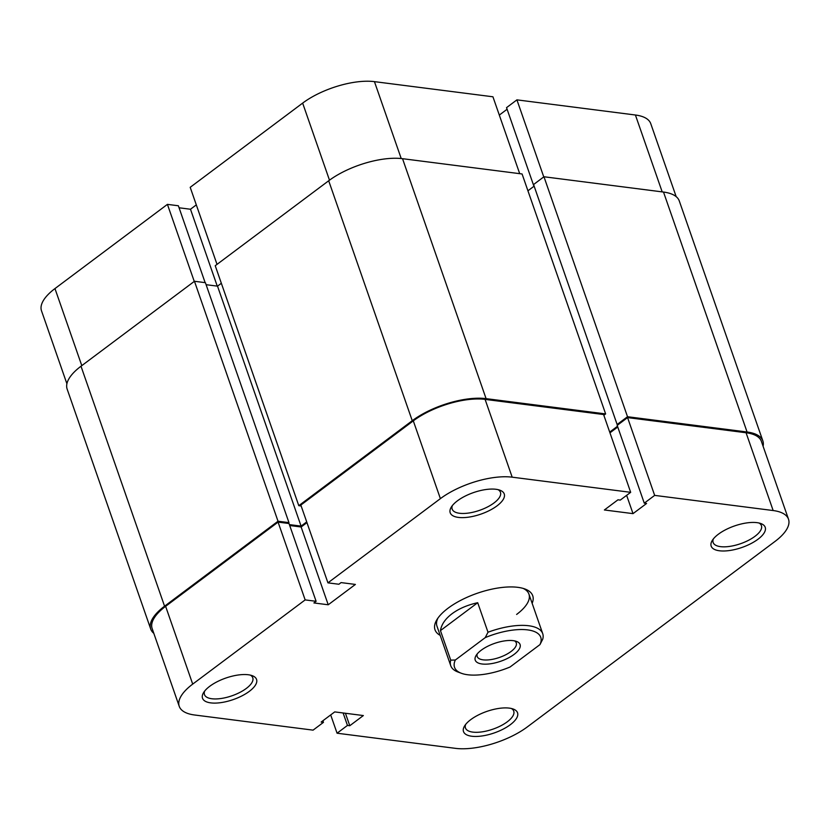 <?xml version="1.0" encoding="UTF-8"?>
<svg xmlns="http://www.w3.org/2000/svg" width="830" height="830" viewBox="0 0 830 830"><rect width="100%" height="100%" fill="white"/><g stroke="black" fill="none" stroke-linecap="round" stroke-linejoin="round"><path stroke-width="1.25" d="M66.908 383.771L41.5 310.804A53.265 21.196 -19.2 0 1 54.967 288.581L167.421 204.367L194.262 281.422M217.024 264.376L190.195 187.321L302.649 103.107A53.265 21.196 -19.2 0 1 374.444 81.641L492.937 96.788L519.705 173.667M205.135 282.636L178.367 205.767L167.421 204.367M196.305 204.875L190.485 209.243L179.073 207.78M507.099 109.249L499.307 115.08M543.764 176.915L516.924 99.859L506.539 107.641L533.628 185.422M516.924 99.859L635.417 115.007A53.265 21.196 -19.2 0 1 650.762 123.67L676.17 196.637M217.253 286.111L190.485 209.243M718.417 534.188A28.604 11.381 -19.2 0 1 760.923 523.574A28.604 11.381 -19.2 0 1 757.987 539.241A28.604 11.381 -19.2 0 1 724.289 550.985A28.604 11.381 -19.2 0 1 712.233 540.527A28.604 11.381 -19.2 0 1 718.417 534.188M713.354 538.94A25.564 10.168 160.8 0 0 713.136 542.488A25.564 10.168 160.8 0 0 729.829 546.379A25.564 10.168 160.8 0 0 754.958 536.336A25.564 10.168 160.8 0 0 761.432 525.67A25.564 10.168 160.8 0 0 759.056 523.025M457.434 500.822A28.604 11.381 -19.2 0 1 499.94 490.208A28.604 11.381 -19.2 0 1 497.004 505.875A28.604 11.381 -19.2 0 1 463.316 517.619A28.604 11.381 -19.2 0 1 451.25 507.161A28.604 11.381 -19.2 0 1 457.434 500.822M452.371 505.574A25.564 10.168 160.8 0 0 452.163 509.122A25.564 10.168 160.8 0 0 468.846 513.013A25.564 10.168 160.8 0 0 493.985 502.97A25.564 10.168 160.8 0 0 500.449 492.304A25.564 10.168 160.8 0 0 498.083 489.659M209.751 686.286A28.604 11.381 -19.2 0 1 252.258 675.682A28.604 11.381 -19.2 0 1 249.322 691.349A28.604 11.381 -19.2 0 1 215.624 703.093A28.604 11.381 -19.2 0 1 203.568 692.635A28.604 11.381 -19.2 0 1 209.751 686.286M204.688 691.048A25.564 10.168 160.8 0 0 204.471 694.586A25.564 10.168 160.8 0 0 221.164 698.487A25.564 10.168 160.8 0 0 246.303 688.443A25.564 10.168 160.8 0 0 252.766 677.778A25.564 10.168 160.8 0 0 250.401 675.122M470.735 719.652A28.604 11.381 -19.2 0 1 513.241 709.048A28.604 11.381 -19.2 0 1 510.305 724.715A28.604 11.381 -19.2 0 1 476.607 736.449A28.604 11.381 -19.2 0 1 464.551 726.001A28.604 11.381 -19.2 0 1 470.735 719.652M465.661 724.414A25.564 10.168 160.8 0 0 465.454 727.952A25.564 10.168 160.8 0 0 482.147 731.853A25.564 10.168 160.8 0 0 507.275 721.81A25.564 10.168 160.8 0 0 513.739 711.134A25.564 10.168 160.8 0 0 511.373 708.488M440.17 635.355A51.74 20.584 -19.2 0 1 436.902 619.668A51.74 20.584 -19.2 0 1 448.086 608.193A51.74 20.584 -19.2 0 1 524.965 588.999A51.74 20.584 -19.2 0 1 532.144 603.317M516.623 614.439A48.7 19.37 160.8 0 0 528.938 594.114A48.7 19.37 160.8 0 0 523.191 588.418M654.663 495.386L773.155 510.543L746.066 432.752L627.573 417.604L654.663 495.386L644.277 503.167L646.591 503.468L633.01 513.635L604.385 509.973L617.966 499.805L620.28 500.096L630.676 492.325L512.183 477.177A53.265 21.196 160.8 0 0 440.388 498.643L327.933 582.847L300.844 505.065L413.299 420.852A53.265 21.196 -19.2 0 1 485.094 399.386L512.183 477.177M179.239 706.33L152.149 628.549A53.265 21.196 -19.2 0 1 165.616 606.325L278.071 522.112L305.16 599.903L192.705 684.107A53.265 21.196 160.8 0 0 179.239 706.33A53.265 21.196 160.8 0 0 194.583 714.993L313.076 730.141L323.461 722.359L321.148 722.069L334.729 711.901L363.353 715.553L349.772 725.731L347.459 725.43L337.063 733.212L455.556 748.359A53.265 21.196 160.8 0 0 527.351 726.893L775.033 541.419A53.265 21.196 160.8 0 0 788.5 519.196A53.265 21.196 160.8 0 0 773.155 510.543M437.929 618.111A48.7 19.37 160.8 0 0 436.964 626.142L450.742 665.702A48.7 19.37 -19.2 0 1 450.732 660.14L455.338 660.016L485.228 637.627L487.999 632.232A48.7 19.37 -19.2 0 1 542.716 633.663A48.7 19.37 -19.2 0 1 542.716 639.225L539.957 644.62A45.65 18.167 160.8 0 0 527.61 629.887A45.65 18.167 160.8 0 0 485.228 637.627M630.676 492.325L603.586 414.533L485.094 399.386M609.957 432.824L617.748 426.994M644.277 503.167L617.188 425.375L627.573 417.604M746.066 432.752A53.265 21.196 -19.2 0 1 761.411 441.415L788.5 519.196M278.071 522.112L289.016 523.512L316.106 601.304L313.906 602.943L328.224 604.779L355.385 584.434L341.078 582.598L338.879 584.247L327.933 582.847M289.722 525.525L301.134 526.988L306.965 522.62M305.16 599.903L316.106 601.304M330.693 714.921L337.063 733.212M322.901 720.751L323.461 722.359M345.425 713.261L349.772 725.731M343.112 712.97L347.459 725.43M301.134 526.988L328.224 604.779M626.64 495.344L633.01 513.635M513.22 640.656A23.738 9.441 -19.2 0 1 516.499 641.414A23.738 9.441 -19.2 0 1 512.203 655.721A23.738 9.441 -19.2 0 1 482.064 663.99A23.738 9.441 -19.2 0 1 476.098 655.482A23.738 9.441 -19.2 0 1 513.22 640.656M477.25 653.884A20.698 8.238 160.8 0 0 477.177 656.489A20.698 8.238 160.8 0 0 483.143 659.85A20.698 8.238 160.8 0 0 505.74 654.766A20.698 8.238 160.8 0 0 516.27 642.877A20.698 8.238 160.8 0 0 514.59 640.874M450.732 660.14L440.45 630.603C441.404 624.502 445.264 618.879 452.028 613.733C458.928 608.639 467.487 604.966 477.707 602.705L487.999 632.232M455.338 660.016A45.65 18.167 160.8 0 0 461.387 673.286L458.056 672.051A48.7 19.37 -19.2 0 1 450.742 665.702M461.387 673.286A45.65 18.167 160.8 0 0 510.056 667.009L539.957 644.62M440.45 630.603L477.707 602.705M153.83 633.363A54.78 21.798 -19.2 0 1 150.718 629.047A54.78 21.798 -19.2 0 1 164.568 606.191L278.019 521.23L288.964 522.63L287.969 523.377M150.718 629.047L67.147 389.094A54.78 21.798 -19.2 0 1 80.998 366.227L164.568 606.191M80.998 366.227L194.459 281.277L278.019 521.23M194.459 281.277L205.404 282.677L288.964 522.63M289.4 524.612L301.083 526.106L217.522 286.153L206.11 284.69M306.706 521.894L301.083 526.106M221.351 283.279L217.522 286.153M328.69 180.764L412.251 420.717A54.78 21.798 -19.2 0 1 486.09 398.639L605.63 413.921L522.07 173.968L402.529 158.686A54.78 21.798 -19.2 0 0 328.69 180.764L215.229 265.714L298.79 505.678L301.166 505.978M412.251 420.717L298.79 505.678M605.63 413.921L603.835 415.27M617.499 426.257L609.697 432.098M534.136 186.148L527.932 190.796M663.502 192.052L747.073 432.005A54.78 21.798 -19.2 0 1 762.853 440.906L679.282 200.953A54.78 21.798 -19.2 0 0 663.502 192.052L543.961 176.759L533.576 184.54L617.136 424.493L618.184 424.628M543.961 176.759L627.522 416.722L617.136 424.493M747.073 432.005L627.522 416.722M762.853 440.906A54.78 21.798 -19.2 0 1 763.092 446.229M54.967 288.581L81.797 365.636M374.444 81.641L401.212 158.53M662.184 191.875L635.417 115.007M329.489 180.172L302.649 103.107M440.388 498.643L413.299 420.852M165.616 606.325L192.705 684.107M402.529 158.686L486.09 398.639M528.938 594.114L542.716 633.663"/></g></svg>
